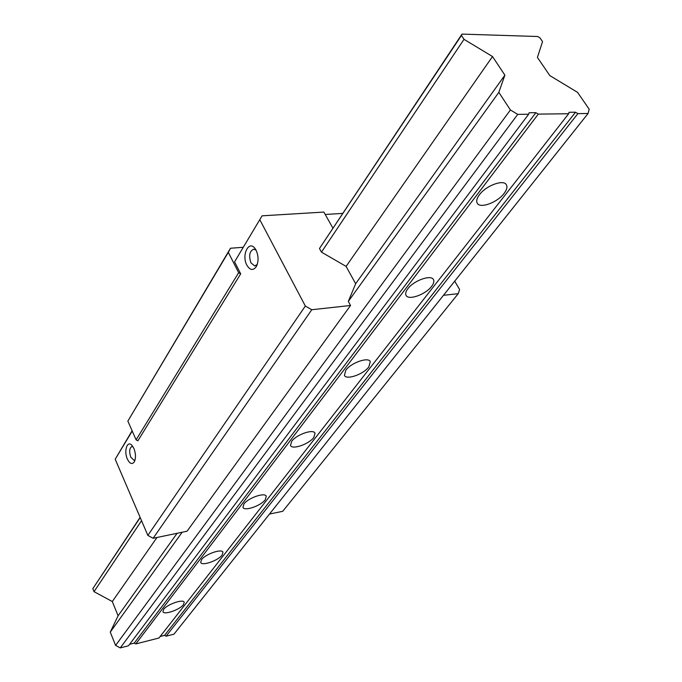 <?xml version="1.0" encoding="UTF-8"?>
<svg xmlns="http://www.w3.org/2000/svg" width="682" height="682" viewBox="0 0 682 682"><rect width="100%" height="100%" fill="white"/><g stroke="black" fill="none" stroke-linecap="round" stroke-linejoin="round"><path stroke-width="1.02" d="M243.048 247.302L230.49 248.248L228.308 252.34L238.657 272.698L240.686 273.857L234.574 261.854L262.076 215.827L234.574 261.854M462.004 34.1L537.714 36.513L539.974 37.885L542.548 41.619L537.407 57.424L549.82 75.591L577.56 92.36L589.18 109.205L588.072 113.502L577.876 113.63L575.531 112.215L569.069 112.291L568.669 113.741L538.294 114.116L535.882 112.675L529.121 112.752L528.652 114.235L517.732 114.371L510.409 109.981L498.832 92.36L504.885 75.156L492.506 56.529L464.016 39.334L461.458 35.438L462.004 34.1L319.474 248.512L321.461 252.144L346.098 266.398L355.663 283.729L348.323 301.418L350.539 305.485L311.776 309.73L305.34 306.039L147.849 535.404L115.198 459.216L132.112 430.777M132.231 431.05L115.198 459.216M240.686 273.857L137.866 440.828L136.102 439.847L127.858 421.101L230.49 248.248M305.34 306.039L259.927 219.954M256.1 250.251C258.657 256.151 258.7 261.649 256.227 266.739C253.124 270.805 250.013 270.294 246.884 265.204C241.181 255 249.049 239.365 255.273 248.87L256.1 250.251M133.902 448.466C135.871 453.743 135.982 458.244 134.235 461.97C132.027 464.723 129.733 463.76 127.372 459.063C123.655 451.134 127.202 440.069 131.865 445.269L133.902 448.466M311.776 309.73L153.118 538.286L147.849 535.404M350.539 305.485L187.056 531.218L153.118 538.286M454.706 281.189L459.6 289.475L458.227 293.678L282.715 511.304L269.501 514.049M458.227 293.678L443.488 295.297M342.569 213.406L325.212 214.48M332.842 228.01L323.873 212.076L262.076 215.827M228.308 252.34L127.858 421.101M238.657 272.698L136.102 439.847M257.233 264.522L254.718 265.92L250.95 262.86C248.58 255.597 249.535 251.036 253.815 249.169L256.065 250.183M135.062 459.941L134.098 460.35L130.756 457.153C128.975 451.433 129.427 447.852 132.12 446.412L132.871 446.531M140.108 517.348L92.82 588.66L140.202 517.553M461.458 35.438L319.474 248.512M464.016 39.334L321.461 252.144M141.549 520.707L94.022 591.661L92.82 588.66M492.506 56.529L346.098 266.398M156.979 537.484L112.3 601.533L94.022 591.661M504.885 75.156L355.663 283.729M177.107 533.29L118.088 615.786L112.3 601.533M498.832 92.36L348.323 301.418M182.162 532.241L110.262 632.112L118.088 615.786M510.409 109.981L115.599 645.402L110.262 632.112M517.732 114.371L120.254 647.9L115.599 645.402M528.652 114.235L128.48 645.794L120.254 647.9M535.882 112.675L134.243 643.109L129.623 644.285M538.294 114.116L135.778 643.936L134.243 643.109M568.669 113.741L158.983 638.002L135.778 643.936M291.657 441.322C296.363 434.579 313.456 428.671 315.024 433.189L313.805 437.46C308.98 444.17 292.135 449.992 290.506 445.474L291.657 441.322M345.817 370.207C351.051 362.764 368.374 356.703 370.283 361.596L368.8 366.925C363.438 374.324 346.379 380.283 344.419 375.39L345.817 370.207M407.785 288.827C413.624 280.592 431.135 274.326 433.445 279.594C434.349 281.316 433.743 283.567 431.629 286.346C425.653 294.53 408.433 300.66 406.08 295.391C405.21 293.729 405.781 291.538 407.785 288.827M479.395 194.796C485.934 185.649 503.555 179.102 506.359 184.737C507.579 186.911 506.82 189.801 504.092 193.407C497.4 202.494 480.094 208.871 477.264 203.236C476.087 201.139 476.803 198.326 479.395 194.796M243.917 504.007C248.163 497.886 264.991 492.08 266.287 496.257L265.264 499.727C260.916 505.814 244.309 511.543 242.954 507.374L243.917 504.007M201.522 559.675C205.367 554.099 221.897 548.388 222.963 552.232L222.102 555.08C218.163 560.63 201.838 566.273 200.713 562.437L201.522 559.675M163.62 609.444C167.116 604.346 183.33 598.711 184.208 602.257L183.475 604.619C179.903 609.699 163.876 615.266 162.938 611.728L163.62 609.444M575.531 112.215L164.567 635.377L160.159 636.502M577.876 113.63L166.076 636.195L164.567 635.377M588.072 113.502L173.961 634.175L166.076 636.195M256.918 265.375L256.227 266.739M254.718 265.92L255.187 265.878M134.593 461.279L134.235 461.97"/></g></svg>
